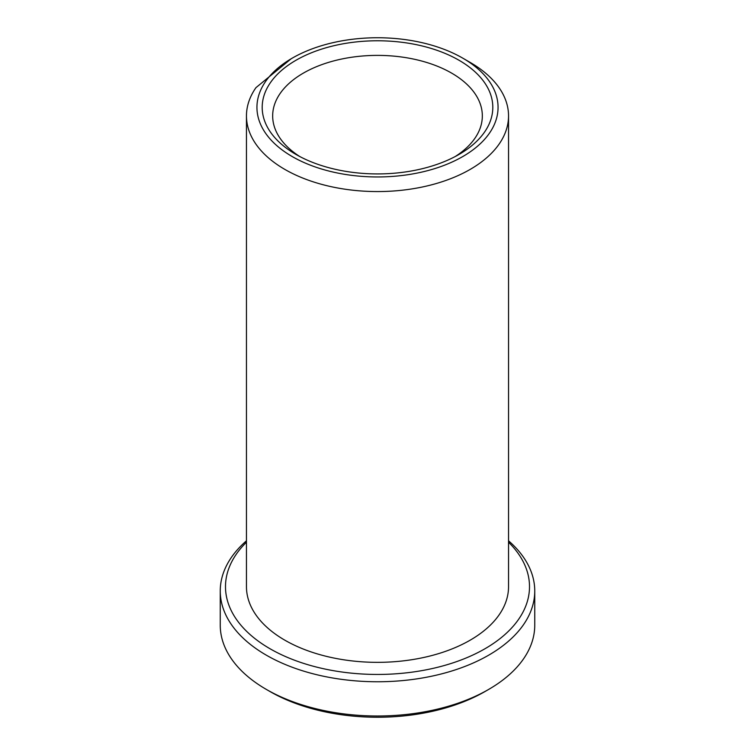 <?xml version="1.0" encoding="UTF-8"?>
<svg xmlns="http://www.w3.org/2000/svg" width="755" height="755" viewBox="0 0 755 755"><rect width="100%" height="100%" fill="white"/><g stroke="black" fill="none" stroke-linecap="round" stroke-linejoin="round"><path stroke-width="1.13" d="M292.251 58.135A120.555 69.602 0 0 0 292.251 156.568A120.555 69.602 0 0 0 462.749 156.568A120.555 69.602 0 0 0 462.749 58.135A120.555 69.602 0 0 0 292.251 58.135M295.96 60.277A115.317 66.582 180 0 1 459.04 60.277A115.317 66.582 180 0 1 459.04 154.426A115.317 66.582 180 0 1 295.96 154.426A115.317 66.582 180 0 1 295.96 60.277M246.46 540.788A157.248 90.789 0 0 0 220.252 590.967L220.252 625.206A157.248 90.789 0 0 0 266.307 689.4L270.016 691.542A152.01 87.759 0 0 0 484.984 691.542L488.693 689.409A157.248 90.789 0 0 0 488.693 689.4A157.248 90.789 0 0 0 534.748 625.206L534.748 590.967A157.248 90.789 0 0 0 508.54 540.788M266.307 689.4A157.248 90.789 0 0 0 488.693 689.409L484.984 691.542M220.252 590.967A157.248 90.789 0 0 0 317.327 674.847A157.248 90.789 0 0 0 488.693 655.17A157.248 90.789 0 0 0 534.748 590.967M246.46 542.213A152.01 87.759 0 0 0 284.493 656.104A152.01 87.759 0 0 0 484.984 648.743A152.01 87.759 0 0 0 508.54 542.213M246.46 115.911L246.46 586.692A131.04 75.66 0 0 0 327.349 656.586A131.04 75.66 0 0 0 470.157 640.183A131.04 75.66 0 0 0 508.54 586.692L508.54 115.911A131.04 75.66 180 0 1 470.157 169.413A131.04 75.66 180 0 1 327.349 185.805A131.04 75.66 180 0 1 246.46 115.911A131.04 75.66 180 0 1 255.936 87.665L291.166 58.767M462.749 58.135L470.157 62.42A131.04 75.66 180 0 1 508.54 115.911M455.161 156.568A104.832 60.523 0 0 0 482.332 115.911A104.832 60.523 0 0 0 417.619 59.994A104.832 60.523 0 0 0 303.368 73.112A104.832 60.523 0 0 0 272.668 115.911A104.832 60.523 0 0 0 299.839 156.568"/></g></svg>
